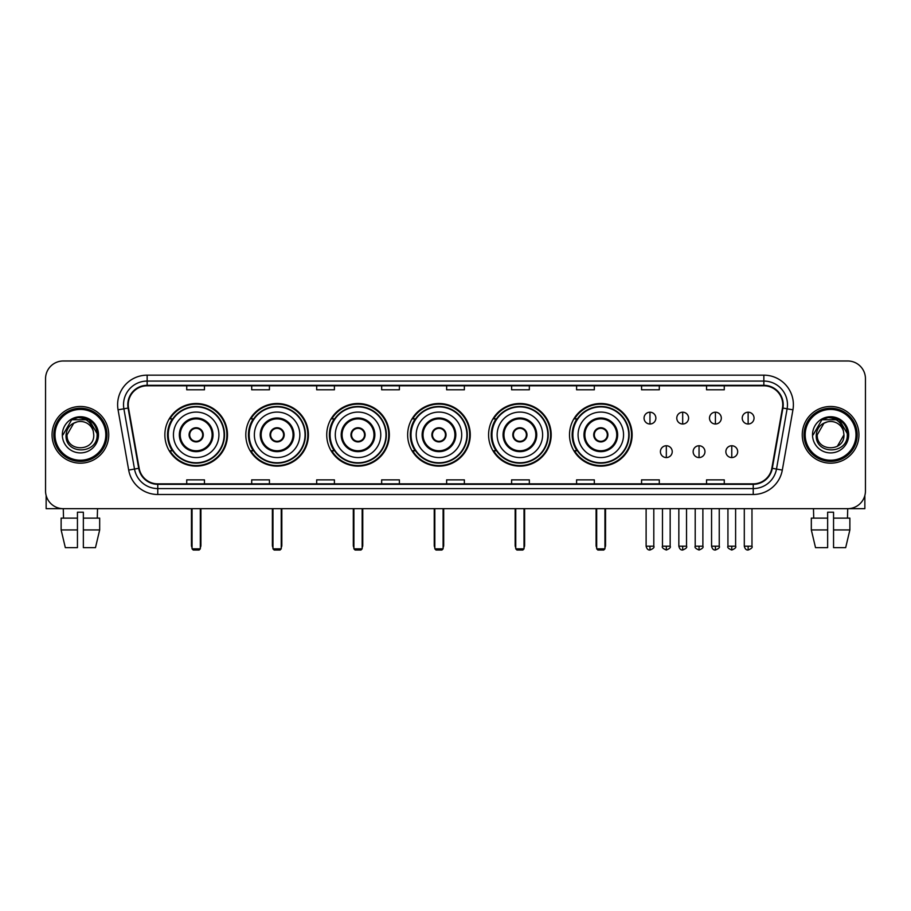 <?xml version="1.0" encoding="UTF-8"?>
<svg xmlns="http://www.w3.org/2000/svg" width="911" height="911" viewBox="0 0 911 911"><rect width="100%" height="100%" fill="white"/><g stroke="black" fill="none" stroke-linecap="round" stroke-linejoin="round"><path stroke-width="1.37" d="M569.512 434.82A31.304 31.304 0 0 0 600.816 466.136A31.304 31.304 0 0 0 632.12 434.82A31.304 31.304 0 0 0 600.816 403.516A31.304 31.304 0 0 0 569.512 434.82M488.581 434.82A31.304 31.304 0 0 0 519.885 466.136A31.304 31.304 0 0 0 551.189 434.82A31.304 31.304 0 0 0 519.885 403.516A31.304 31.304 0 0 0 488.581 434.82M407.65 434.82A31.304 31.304 0 0 0 438.965 466.136A31.304 31.304 0 0 0 470.27 434.82A31.304 31.304 0 0 0 438.965 403.516A31.304 31.304 0 0 0 407.65 434.82M326.73 434.82A31.304 31.304 0 0 0 358.034 466.136A31.304 31.304 0 0 0 389.339 434.82A31.304 31.304 0 0 0 358.034 403.516A31.304 31.304 0 0 0 326.73 434.82M245.799 434.82A31.304 31.304 0 0 0 277.103 466.136A31.304 31.304 0 0 0 308.419 434.82A31.304 31.304 0 0 0 277.103 403.516A31.304 31.304 0 0 0 245.799 434.82M164.868 434.82A31.304 31.304 0 0 0 196.184 466.136A31.304 31.304 0 0 0 227.488 434.82A31.304 31.304 0 0 0 196.184 403.516A31.304 31.304 0 0 0 164.868 434.82M172.384 450.774A28.651 28.651 0 0 1 172.384 418.878M253.304 450.774A28.651 28.651 0 0 1 253.304 418.878M334.235 450.774A28.651 28.651 0 0 1 334.235 418.878M415.165 450.774A28.651 28.651 0 0 1 415.165 418.878M496.085 450.774A28.651 28.651 0 0 1 496.085 418.878M577.016 450.774A28.651 28.651 0 0 1 577.016 418.878M45.55 378.703L45.55 490.938A17.719 17.719 0 0 0 63.269 508.668L847.731 508.668A17.719 17.719 0 0 0 865.45 490.938L865.45 378.703A17.719 17.719 0 0 0 847.731 360.984L63.269 360.984A17.719 17.719 0 0 0 45.55 378.703L45.55 490.938M52.052 434.82A28.355 28.355 0 0 0 80.407 463.175A28.355 28.355 0 0 0 108.751 434.82A28.355 28.355 0 0 0 80.407 406.477A28.355 28.355 0 0 0 52.052 434.82A28.355 28.355 0 0 0 80.407 463.175A28.355 28.355 0 0 0 108.751 434.82A28.355 28.355 0 0 0 80.407 406.477A28.355 28.355 0 0 0 52.052 434.82M802.249 434.82A28.355 28.355 0 0 0 830.593 463.175A28.355 28.355 0 0 0 858.948 434.82A28.355 28.355 0 0 0 830.593 406.477A28.355 28.355 0 0 0 802.249 434.82A28.355 28.355 0 0 0 830.593 463.175A28.355 28.355 0 0 0 858.948 434.82A28.355 28.355 0 0 0 830.593 406.477A28.355 28.355 0 0 0 802.249 434.82M128.246 404.7A18.903 18.903 0 0 1 147.149 385.797L763.851 385.797A18.903 18.903 0 0 1 782.469 407.98L771.845 468.231A18.903 18.903 0 0 1 753.226 483.855L157.774 483.855A18.903 18.903 0 0 1 139.155 468.231L128.531 407.98A18.903 18.903 0 0 1 128.246 404.7M127.779 404.7A19.37 19.37 0 0 0 128.075 408.06L138.7 468.311A19.37 19.37 0 0 0 157.774 484.322L753.226 484.322A19.37 19.37 0 0 0 772.3 468.311L782.925 408.06A19.37 19.37 0 0 0 763.851 385.319L147.149 385.319A19.37 19.37 0 0 0 127.779 404.7M118.066 409.825A29.539 29.539 0 0 1 147.149 375.161L763.851 375.161A29.539 29.539 0 0 1 792.934 409.825L782.31 470.076A29.539 29.539 0 0 1 753.226 494.491L157.774 494.491A29.539 29.539 0 0 1 128.69 470.076L118.066 409.825L123.885 408.8A23.629 23.629 0 0 1 147.149 381.071L763.851 381.071A23.629 23.629 0 0 1 787.115 408.8L776.491 469.051A23.629 23.629 0 0 1 753.226 488.581L157.774 488.581A23.629 23.629 0 0 1 134.509 469.051L123.885 408.8A23.629 23.629 0 0 1 123.52 404.7M847.731 360.984L63.269 360.984M63.531 518.12L63.269 508.668L847.731 508.668L847.469 518.12M865.45 490.938L865.45 378.703M772.3 468.311L776.491 469.051L787.115 408.8L792.934 409.825M446.641 385.797L446.641 389.794L464.359 389.794L464.359 385.797M381.663 385.797L381.663 389.794L399.382 389.794L399.382 385.797M316.686 385.797L316.686 389.794L334.405 389.794L334.405 385.797M251.709 385.797L251.709 389.794L269.428 389.794L269.428 385.797M186.732 385.797L186.732 389.794L204.451 389.794L204.451 385.797M511.618 385.797L511.618 389.794L529.337 389.794L529.337 385.797M576.595 385.797L576.595 389.794L594.314 389.794L594.314 385.797M641.572 385.797L641.572 389.794L659.291 389.794L659.291 385.797M706.549 385.797L706.549 389.794L724.268 389.794L724.268 385.797M464.359 483.855L464.359 479.858L446.641 479.858L446.641 483.855M399.382 483.855L399.382 479.858L381.663 479.858L381.663 483.855M334.405 483.855L334.405 479.858L316.686 479.858L316.686 483.855M269.428 483.855L269.428 479.858L251.709 479.858L251.709 483.855M204.451 483.855L204.451 479.858L186.732 479.858L186.732 483.855M529.337 483.855L529.337 479.858L511.618 479.858L511.618 483.855M594.314 483.855L594.314 479.858L576.595 479.858L576.595 483.855M659.291 483.855L659.291 479.858L641.572 479.858L641.572 483.855M724.268 483.855L724.268 479.858L706.549 479.858L706.549 483.855M46.142 495.482L46.142 508.668L114.661 508.668M61.128 518.12L61.128 529.929L65.33 547.648L61.128 529.929L61.128 518.12L77.446 518.12L77.446 512.21L83.356 512.21L83.356 518.12L99.675 518.12L99.675 529.929L95.473 547.648L99.675 529.929L83.356 529.929L83.356 518.12M97.534 508.668L97.272 518.12M77.446 518.12L77.446 547.648L65.33 547.648M61.128 529.929L77.446 529.929M95.473 547.648L83.356 547.648L83.356 529.929M105.801 434.82A25.406 25.406 0 0 0 80.407 409.426A25.406 25.406 0 0 0 55.002 434.82A25.406 25.406 0 0 0 80.407 460.226A25.406 25.406 0 0 0 105.801 434.82M106.986 434.82A26.578 26.578 0 0 0 80.407 408.242A26.578 26.578 0 0 0 53.817 434.82A26.578 26.578 0 0 0 80.407 461.41A26.578 26.578 0 0 0 106.986 434.82M93.753 434.82C94.573 452.05 66.23 452.05 67.05 434.82L73.723 423.262L77.093 421.895C70.477 423.695 66.799 427.999 66.059 434.82C64.635 455.136 97.716 454.612 97.113 434.82C97.215 429.218 95.131 424.583 90.872 420.916C87.001 418.092 82.685 416.976 77.947 417.591C86.682 418.274 91.783 422.841 93.275 431.279L93.753 434.82C94.573 452.05 66.23 452.05 67.05 434.82L73.723 423.262L77.093 421.895L73.723 423.262L67.05 434.82L73.723 423.262L77.093 421.895L73.723 423.262L67.05 434.82L73.723 423.262L77.093 421.895L73.723 423.262L67.05 434.82L73.723 423.262L77.093 421.895L73.723 423.262L67.05 434.82C66.23 452.05 94.573 452.05 93.753 434.82C94.573 452.05 66.23 452.05 67.05 434.82C66.23 452.05 94.573 452.05 93.753 434.82C94.573 452.05 66.23 452.05 67.05 434.82C66.23 452.05 94.573 452.05 93.753 434.82L93.275 431.279A13.346 13.346 0 0 0 77.093 421.895M62.324 434.82A18.072 18.072 0 0 0 80.407 452.904A18.072 18.072 0 0 0 98.479 434.82A18.072 18.072 0 0 0 80.407 416.748A18.072 18.072 0 0 0 62.324 434.82M77.947 417.591L71.696 419.743L62.996 434.82L71.696 419.743L89.107 419.743L97.807 434.82L89.107 419.743L71.696 419.743L62.996 434.82L71.696 419.743L89.107 419.743L97.807 434.82L89.107 419.743L71.696 419.743L62.996 434.82L71.696 419.743L89.107 419.743L97.807 434.82M173.443 434.82A22.741 22.741 0 0 1 196.184 412.079A22.741 22.741 0 0 1 218.925 434.82A22.741 22.741 0 0 1 196.184 457.573A22.741 22.741 0 0 1 173.443 434.82A22.741 22.741 0 0 0 196.184 457.573A22.741 22.741 0 0 0 218.925 434.82M180.23 434.82A15.954 15.954 0 0 0 196.184 450.774A15.954 15.954 0 0 0 212.126 434.82A15.954 15.954 0 0 0 196.184 418.878A15.954 15.954 0 0 0 180.23 434.82M172.737 418.878A28.355 28.355 0 0 0 172.737 450.774L169.924 450.774A30.712 30.712 0 0 0 226.896 434.82A30.712 30.712 0 0 0 169.924 418.878L172.771 418.878A28.321 28.321 0 0 1 214.916 413.583A28.321 28.321 0 0 1 214.916 456.058A28.321 28.321 0 0 1 172.771 450.774M224.117 434.82A27.945 27.945 0 0 0 196.184 406.887A27.945 27.945 0 0 0 168.239 434.82A27.945 27.945 0 0 0 196.184 462.765A27.945 27.945 0 0 0 224.117 434.82M189.089 434.82A7.083 7.083 0 0 0 196.184 441.915A7.083 7.083 0 0 0 203.267 434.82A7.083 7.083 0 0 0 196.184 427.737A7.083 7.083 0 0 0 189.089 434.82M189.317 433.055L189.556 433.055A6.855 6.855 0 0 1 202.8 433.055L202.436 433.055A6.502 6.502 0 0 1 196.184 441.323A6.502 6.502 0 0 1 189.932 433.055A6.502 6.502 0 0 1 202.436 433.055L203.039 433.055M203.039 436.597L202.8 436.597A6.855 6.855 0 0 1 189.556 436.597L189.317 436.597M192.05 508.668L192.05 548.832L200.318 548.832L200.318 508.668M192.05 548.832L193.223 550.016L199.133 550.016L200.318 548.832M254.363 434.82A22.741 22.741 0 0 1 277.103 412.079A22.741 22.741 0 0 1 299.844 434.82A22.741 22.741 0 0 1 277.103 457.573A22.741 22.741 0 0 1 254.363 434.82A22.741 22.741 0 0 0 277.103 457.573A22.741 22.741 0 0 0 299.844 434.82M261.161 434.82A15.954 15.954 0 0 0 277.103 450.774A15.954 15.954 0 0 0 293.057 434.82A15.954 15.954 0 0 0 277.103 418.878A15.954 15.954 0 0 0 261.161 434.82M253.668 418.878A28.355 28.355 0 0 0 253.668 450.774M305.048 434.82A27.945 27.945 0 0 0 277.103 406.887A27.945 27.945 0 0 0 249.17 434.82A27.945 27.945 0 0 0 277.103 462.765A27.945 27.945 0 0 0 305.048 434.82M270.02 434.82A7.083 7.083 0 0 0 277.103 441.915A7.083 7.083 0 0 0 284.198 434.82A7.083 7.083 0 0 0 277.103 427.737A7.083 7.083 0 0 0 270.02 434.82M307.827 434.82A30.712 30.712 0 0 1 250.855 450.774L253.702 450.774A28.321 28.321 0 0 0 295.847 456.058A28.321 28.321 0 0 0 295.847 413.583A28.321 28.321 0 0 0 253.702 418.878L250.855 418.878A30.712 30.712 0 0 1 307.827 434.82M270.248 433.055L270.487 433.055A6.855 6.855 0 0 1 283.731 433.055L283.355 433.055A6.502 6.502 0 0 1 277.103 441.323A6.502 6.502 0 0 1 270.852 433.055A6.502 6.502 0 0 1 283.355 433.055L283.97 433.055M283.97 436.597L283.355 436.597A6.502 6.502 0 0 1 270.852 436.597L270.248 436.597M283.355 436.597L283.731 436.597A6.855 6.855 0 0 1 270.487 436.597L270.852 436.597M272.97 508.668L272.97 548.832L281.237 548.832L281.237 508.668M272.97 548.832L274.154 550.016L280.064 550.016L281.237 548.832M335.294 434.82A22.741 22.741 0 0 1 358.034 412.079A22.741 22.741 0 0 1 380.775 434.82A22.741 22.741 0 0 1 358.034 457.573A22.741 22.741 0 0 1 335.294 434.82A22.741 22.741 0 0 0 358.034 457.573A22.741 22.741 0 0 0 380.775 434.82M342.08 434.82A15.954 15.954 0 0 0 358.034 450.774A15.954 15.954 0 0 0 373.977 434.82A15.954 15.954 0 0 0 358.034 418.878A15.954 15.954 0 0 0 342.08 434.82M334.588 418.878A28.355 28.355 0 0 0 334.588 450.774M385.979 434.82A27.945 27.945 0 0 0 358.034 406.887A27.945 27.945 0 0 0 330.089 434.82A27.945 27.945 0 0 0 358.034 462.765A27.945 27.945 0 0 0 385.979 434.82M350.94 434.82A7.083 7.083 0 0 0 358.034 441.915A7.083 7.083 0 0 0 365.117 434.82A7.083 7.083 0 0 0 358.034 427.737A7.083 7.083 0 0 0 350.94 434.82M388.746 434.82A30.712 30.712 0 0 1 331.786 450.774L334.633 450.774A28.321 28.321 0 0 0 376.767 456.058A28.321 28.321 0 0 0 376.767 413.583A28.321 28.321 0 0 0 334.633 418.878L331.786 418.878A30.712 30.712 0 0 1 388.746 434.82M351.168 433.055L351.407 433.055A6.855 6.855 0 0 1 364.651 433.055L364.286 433.055A6.502 6.502 0 0 1 358.034 441.323A6.502 6.502 0 0 1 351.783 433.055A6.502 6.502 0 0 1 364.286 433.055L364.901 433.055M364.901 436.597L364.286 436.597A6.502 6.502 0 0 1 351.783 436.597L351.168 436.597M364.286 436.597L364.651 436.597A6.855 6.855 0 0 1 351.407 436.597L351.783 436.597M353.901 508.668L353.901 548.832L362.168 548.832L362.168 508.668M353.901 548.832L355.085 550.016L360.984 550.016L362.168 548.832M416.213 434.82A22.741 22.741 0 0 1 438.965 412.079A22.741 22.741 0 0 1 461.706 434.82A22.741 22.741 0 0 1 438.965 457.573A22.741 22.741 0 0 1 416.213 434.82A22.741 22.741 0 0 0 438.965 457.573A22.741 22.741 0 0 0 461.706 434.82M423.011 434.82A15.954 15.954 0 0 0 438.965 450.774A15.954 15.954 0 0 0 454.908 434.82A15.954 15.954 0 0 0 438.965 418.878A15.954 15.954 0 0 0 423.011 434.82M415.518 418.878A28.355 28.355 0 0 0 415.518 450.774L412.706 450.774A30.712 30.712 0 0 0 469.677 434.82A30.712 30.712 0 0 0 412.706 418.878L415.553 418.878A28.321 28.321 0 0 1 457.698 413.583A28.321 28.321 0 0 1 457.698 456.058A28.321 28.321 0 0 1 415.553 450.774M466.899 434.82A27.945 27.945 0 0 0 438.965 406.887A27.945 27.945 0 0 0 411.02 434.82A27.945 27.945 0 0 0 438.965 462.765A27.945 27.945 0 0 0 466.899 434.82M431.871 434.82A7.083 7.083 0 0 0 438.965 441.915A7.083 7.083 0 0 0 446.048 434.82A7.083 7.083 0 0 0 438.965 427.737A7.083 7.083 0 0 0 431.871 434.82M432.099 433.055L432.338 433.055A6.855 6.855 0 0 1 445.581 433.055L445.217 433.055A6.502 6.502 0 0 1 438.965 441.323A6.502 6.502 0 0 1 432.714 433.055A6.502 6.502 0 0 1 445.217 433.055L445.821 433.055M445.821 436.597L445.217 436.597A6.502 6.502 0 0 1 432.714 436.597L432.099 436.597M445.217 436.597L445.581 436.597A6.855 6.855 0 0 1 432.338 436.597L432.714 436.597M434.82 508.668L434.82 548.832L443.099 548.832L443.099 508.668M434.82 548.832L436.005 550.016L441.915 550.016L443.099 548.832M497.144 434.82A22.741 22.741 0 0 1 519.885 412.079A22.741 22.741 0 0 1 542.626 434.82A22.741 22.741 0 0 1 519.885 457.573A22.741 22.741 0 0 1 497.144 434.82A22.741 22.741 0 0 0 519.885 457.573A22.741 22.741 0 0 0 542.626 434.82M503.942 434.82A15.954 15.954 0 0 0 519.885 450.774A15.954 15.954 0 0 0 535.839 434.82A15.954 15.954 0 0 0 519.885 418.878A15.954 15.954 0 0 0 503.942 434.82M496.449 418.878A28.355 28.355 0 0 0 496.449 450.774M547.83 434.82A27.945 27.945 0 0 0 519.885 406.887A27.945 27.945 0 0 0 491.951 434.82A27.945 27.945 0 0 0 519.885 462.765A27.945 27.945 0 0 0 547.83 434.82M512.802 434.82A7.083 7.083 0 0 0 519.885 441.915A7.083 7.083 0 0 0 526.979 434.82A7.083 7.083 0 0 0 519.885 427.737A7.083 7.083 0 0 0 512.802 434.82M550.608 434.82A30.712 30.712 0 0 1 493.637 450.774L496.484 450.774A28.321 28.321 0 0 0 538.629 456.058A28.321 28.321 0 0 0 538.629 413.583A28.321 28.321 0 0 0 496.484 418.878L493.637 418.878A30.712 30.712 0 0 1 550.608 434.82M513.018 433.055L513.269 433.055A6.855 6.855 0 0 1 526.512 433.055L526.137 433.055A6.502 6.502 0 0 1 519.885 441.323A6.502 6.502 0 0 1 513.633 433.055A6.502 6.502 0 0 1 526.137 433.055L526.752 433.055M526.752 436.597L526.137 436.597A6.502 6.502 0 0 1 513.633 436.597L513.018 436.597M526.137 436.597L526.512 436.597A6.855 6.855 0 0 1 513.269 436.597L513.633 436.597M515.751 508.668L515.751 548.832L524.019 548.832L524.019 508.668M515.751 548.832L516.936 550.016L522.846 550.016L524.019 548.832M578.075 434.82A22.741 22.741 0 0 1 600.816 412.079A22.741 22.741 0 0 1 623.557 434.82A22.741 22.741 0 0 1 600.816 457.573A22.741 22.741 0 0 1 578.075 434.82A22.741 22.741 0 0 0 600.816 457.573A22.741 22.741 0 0 0 623.557 434.82M584.862 434.82A15.954 15.954 0 0 0 600.816 450.774A15.954 15.954 0 0 0 616.758 434.82A15.954 15.954 0 0 0 600.816 418.878A15.954 15.954 0 0 0 584.862 434.82M577.369 418.878A28.355 28.355 0 0 0 577.369 450.774M628.749 434.82A27.945 27.945 0 0 0 600.816 406.887A27.945 27.945 0 0 0 572.871 434.82A27.945 27.945 0 0 0 600.816 462.765A27.945 27.945 0 0 0 628.749 434.82M593.721 434.82A7.083 7.083 0 0 0 600.816 441.915A7.083 7.083 0 0 0 607.899 434.82A7.083 7.083 0 0 0 600.816 427.737A7.083 7.083 0 0 0 593.721 434.82M631.528 434.82A30.712 30.712 0 0 1 574.568 450.774L577.403 450.774A28.321 28.321 0 0 0 619.548 456.058A28.321 28.321 0 0 0 619.548 413.583A28.321 28.321 0 0 0 577.403 418.878L574.568 418.878A30.712 30.712 0 0 1 631.528 434.82M593.949 433.055L594.188 433.055A6.855 6.855 0 0 1 607.432 433.055L607.068 433.055A6.502 6.502 0 0 1 600.816 441.323A6.502 6.502 0 0 1 594.564 433.055A6.502 6.502 0 0 1 607.068 433.055L607.683 433.055M607.683 436.597L607.068 436.597A6.502 6.502 0 0 1 594.564 436.597L593.949 436.597M607.068 436.597L607.432 436.597A6.855 6.855 0 0 1 594.188 436.597L594.564 436.597M596.682 508.668L596.682 548.832L604.95 548.832L604.95 508.668M596.682 548.832L597.855 550.016L603.765 550.016L604.95 548.832M649.964 412.205A5.91 5.91 0 0 0 644.054 418.103A5.91 5.91 0 0 0 649.964 424.014A5.91 5.91 0 0 0 655.863 418.103A5.91 5.91 0 0 0 649.964 412.205L649.964 424.014A5.91 5.91 0 0 0 655.863 418.103A5.91 5.91 0 0 0 649.964 412.205M682.681 412.205A5.91 5.91 0 0 0 676.782 418.103A5.91 5.91 0 0 0 682.681 424.014A5.91 5.91 0 0 0 688.591 418.103A5.91 5.91 0 0 0 682.681 412.205L682.681 424.014A5.91 5.91 0 0 0 688.591 418.103A5.91 5.91 0 0 0 682.681 412.205M715.408 412.205A5.91 5.91 0 0 0 709.498 418.103A5.91 5.91 0 0 0 715.408 424.014A5.91 5.91 0 0 0 721.318 418.103A5.91 5.91 0 0 0 715.408 412.205L715.408 424.014A5.91 5.91 0 0 0 721.318 418.103A5.91 5.91 0 0 0 715.408 412.205M748.136 412.205A5.91 5.91 0 0 0 742.226 418.103A5.91 5.91 0 0 0 748.136 424.014A5.91 5.91 0 0 0 754.046 418.103A5.91 5.91 0 0 0 748.136 412.205L748.136 424.014A5.91 5.91 0 0 0 754.046 418.103A5.91 5.91 0 0 0 748.136 412.205M666.328 445.752A5.91 5.91 0 0 0 660.418 451.662A5.91 5.91 0 0 0 666.328 457.573A5.91 5.91 0 0 0 672.227 451.662A5.91 5.91 0 0 0 666.328 445.752L666.328 457.573A5.91 5.91 0 0 0 672.227 451.662A5.91 5.91 0 0 0 666.328 445.752M699.044 445.752A5.91 5.91 0 0 0 693.146 451.662A5.91 5.91 0 0 0 699.044 457.573A5.91 5.91 0 0 0 704.955 451.662A5.91 5.91 0 0 0 699.044 445.752L699.044 457.573A5.91 5.91 0 0 0 704.955 451.662A5.91 5.91 0 0 0 699.044 445.752M731.772 445.752A5.91 5.91 0 0 0 725.862 451.662A5.91 5.91 0 0 0 731.772 457.573A5.91 5.91 0 0 0 737.682 451.662A5.91 5.91 0 0 0 731.772 445.752L731.772 457.573A5.91 5.91 0 0 0 737.682 451.662A5.91 5.91 0 0 0 731.772 445.752M864.858 495.482L864.858 508.668L796.339 508.668M811.325 518.12L811.325 529.929L815.527 547.648L811.325 529.929L811.325 518.12L827.643 518.12L827.643 512.21L833.554 512.21L833.554 518.12L849.872 518.12L849.872 529.929L845.67 547.648L849.872 529.929L833.554 529.929L833.554 518.12M827.643 518.12L827.643 547.648L815.527 547.648M811.325 529.929L827.643 529.929M845.67 547.648L833.554 547.648L833.554 529.929M813.466 508.668L813.728 518.12M855.998 434.82A25.406 25.406 0 0 0 830.593 409.426A25.406 25.406 0 0 0 805.199 434.82A25.406 25.406 0 0 0 830.593 460.226A25.406 25.406 0 0 0 855.998 434.82M857.183 434.82A26.578 26.578 0 0 0 830.593 408.242A26.578 26.578 0 0 0 804.014 434.82A26.578 26.578 0 0 0 830.593 461.41A26.578 26.578 0 0 0 857.183 434.82M843.472 431.279L843.95 434.82C844.77 452.05 816.427 452.05 817.247 434.82L823.92 423.262L827.29 421.895A13.346 13.346 0 0 1 843.472 431.279L843.95 434.82C844.77 452.05 816.427 452.05 817.247 434.82L823.92 423.262L827.29 421.895C820.674 423.695 816.996 427.999 816.256 434.82C814.833 455.136 847.913 454.612 847.31 434.82C847.412 429.218 845.328 424.583 841.069 420.916C837.198 418.092 832.882 416.976 828.145 417.591C836.879 418.274 841.98 422.841 843.472 431.279L843.95 434.82L837.277 446.39M843.95 434.82C844.77 452.05 816.427 452.05 817.247 434.82L823.92 423.262L827.29 421.895L823.92 423.262L817.247 434.82L823.92 423.262L827.29 421.895L823.92 423.262L817.247 434.82L823.92 423.262L827.29 421.895L823.92 423.262L817.247 434.82C816.427 452.05 844.77 452.05 843.95 434.82M812.521 434.82A18.072 18.072 0 0 0 830.593 452.904A18.072 18.072 0 0 0 848.676 434.82A18.072 18.072 0 0 0 830.593 416.748A18.072 18.072 0 0 0 812.521 434.82M813.193 434.82L821.893 419.743L828.145 417.591L821.893 419.743L813.193 434.82L821.893 419.743L839.304 419.743L848.004 434.82L839.304 419.743L848.004 434.82L839.304 419.743L821.893 419.743L813.193 434.82L821.893 419.743L839.304 419.743L848.004 434.82L839.304 419.743L821.893 419.743L813.193 434.82L821.893 419.743L839.304 419.743L848.004 434.82L839.304 419.743L821.893 419.743L813.193 434.82L821.893 419.743L839.304 419.743L848.004 434.82L839.304 419.743L821.893 419.743L813.193 434.82L821.893 419.743L839.304 419.743L848.004 434.82L839.304 419.743L821.893 419.743L813.193 434.82L821.893 419.743L828.145 417.591M763.851 375.161L763.851 385.319M123.885 408.8L128.075 408.06M157.774 494.491L157.774 484.322M753.226 484.322L753.226 494.491M128.69 470.076L138.7 468.311M782.925 408.06L787.115 408.8M147.149 375.161L147.149 385.319M776.491 469.051L782.31 470.076M213.015 434.82A16.831 16.831 0 0 0 196.184 417.99A16.831 16.831 0 0 0 179.342 434.82A16.831 16.831 0 0 0 196.184 451.662A16.831 16.831 0 0 0 213.015 434.82M191.458 508.668L191.458 545.29L192.05 545.29M200.318 545.29L200.91 545.29L200.91 508.668M293.946 434.82A16.831 16.831 0 0 0 277.103 417.99A16.831 16.831 0 0 0 260.273 434.82A16.831 16.831 0 0 0 277.103 451.662A16.831 16.831 0 0 0 293.946 434.82M272.378 508.668L272.378 545.29L272.97 545.29M281.237 545.29L281.829 545.29L281.829 508.668M374.865 434.82A16.831 16.831 0 0 0 358.034 417.99A16.831 16.831 0 0 0 341.204 434.82A16.831 16.831 0 0 0 358.034 451.662A16.831 16.831 0 0 0 374.865 434.82M353.309 508.668L353.309 545.29L353.901 545.29M362.168 545.29L362.76 545.29L362.76 508.668M455.796 434.82A16.831 16.831 0 0 0 438.965 417.99A16.831 16.831 0 0 0 422.123 434.82A16.831 16.831 0 0 0 438.965 451.662A16.831 16.831 0 0 0 455.796 434.82M434.24 508.668L434.24 545.29L434.82 545.29M443.099 545.29L443.691 545.29L443.691 508.668M536.727 434.82A16.831 16.831 0 0 0 519.885 417.99A16.831 16.831 0 0 0 503.054 434.82A16.831 16.831 0 0 0 519.885 451.662A16.831 16.831 0 0 0 536.727 434.82M515.159 508.668L515.159 545.29L515.751 545.29M524.019 545.29L524.611 545.29L524.611 508.668M617.647 434.82A16.831 16.831 0 0 0 600.816 417.99A16.831 16.831 0 0 0 583.974 434.82A16.831 16.831 0 0 0 600.816 451.662A16.831 16.831 0 0 0 617.647 434.82M596.09 508.668L596.09 545.29L596.682 545.29M604.95 545.29L605.542 545.29L605.542 508.668M649.964 546.179L646.115 546.179C646.787 548.912 648.074 550.187 649.964 550.016L649.964 546.179L653.802 546.179L653.802 508.668M682.681 546.179L678.843 546.179C679.515 548.912 680.802 550.187 682.681 550.016L682.681 546.179L686.53 546.179L686.53 508.668M715.408 546.179L711.571 546.179C712.243 548.912 713.518 550.187 715.408 550.016L715.408 546.179L719.246 546.179L719.246 508.668M748.136 546.179L744.298 546.179C744.97 548.912 746.246 550.187 748.136 550.016L748.136 546.179L751.974 546.179L751.974 508.668M666.328 546.179L662.479 546.179C661.705 547.397 662.98 548.684 666.328 550.016L666.328 546.179L670.166 546.179L670.166 508.668M699.044 546.179L695.207 546.179C694.433 547.397 695.708 548.684 699.044 550.016L699.044 546.179L702.882 546.179L702.882 508.668M731.772 546.179L727.935 546.179C727.16 547.397 728.436 548.684 731.772 550.016L731.772 546.179L735.61 546.179L735.61 508.668M191.458 545.29A4.726 4.726 0 0 0 192.05 547.579M200.318 547.579A4.726 4.726 0 0 0 200.91 545.29M272.378 545.29A4.726 4.726 0 0 0 272.97 547.579M281.237 547.579A4.726 4.726 0 0 0 281.829 545.29M353.309 545.29A4.726 4.726 0 0 0 353.901 547.579M362.168 547.579A4.726 4.726 0 0 0 362.76 545.29M434.24 545.29A4.726 4.726 0 0 0 434.82 547.579M443.099 547.579A4.726 4.726 0 0 0 443.691 545.29M515.159 545.29A4.726 4.726 0 0 0 515.751 547.579M524.019 547.579A4.726 4.726 0 0 0 524.611 545.29M596.09 545.29A4.726 4.726 0 0 0 596.682 547.579M604.95 547.579A4.726 4.726 0 0 0 605.542 545.29M646.115 546.179L646.115 508.668M653.802 546.179C654.576 547.397 653.301 548.684 649.964 550.016M678.843 546.179L678.843 508.668M686.53 546.179C687.304 547.397 686.029 548.684 682.681 550.016M711.571 546.179L711.571 508.668M719.246 546.179C720.032 547.397 718.745 548.684 715.408 550.016M744.298 546.179L744.298 508.668M751.974 546.179C752.759 547.397 751.473 548.684 748.136 550.016M662.479 546.179L662.479 508.668M670.166 546.179C670.94 547.397 669.665 548.684 666.328 550.016M695.207 546.179L695.207 508.668M702.882 546.179C703.668 547.397 702.392 548.684 699.044 550.016M727.935 546.179L727.935 508.668M735.61 546.179C736.395 547.397 735.109 548.684 731.772 550.016"/></g></svg>
